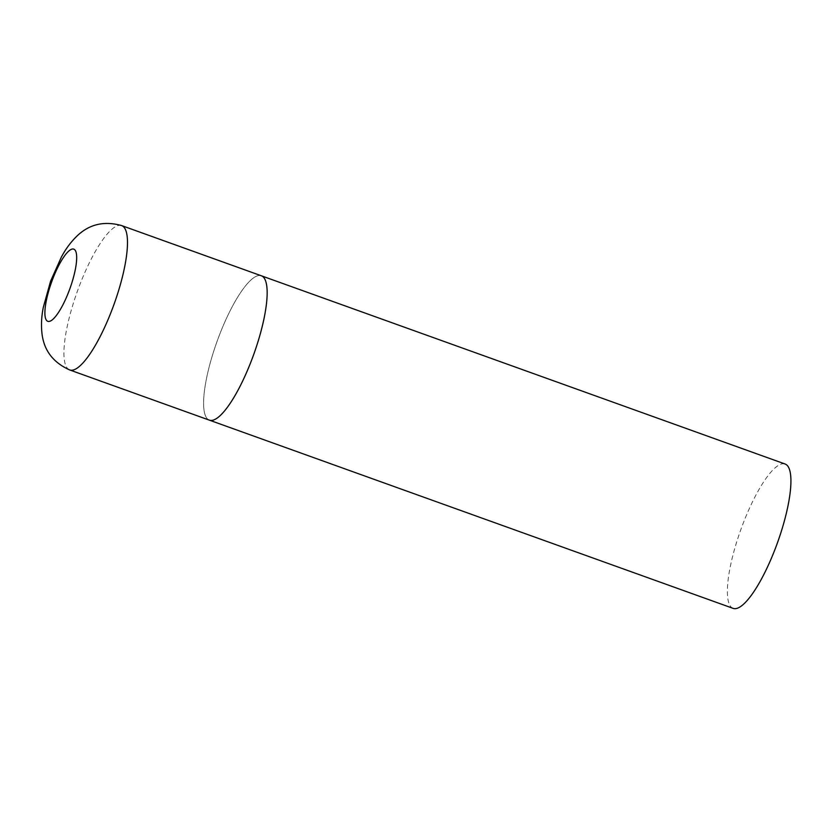 <?xml version="1.0" encoding="UTF-8"?>
<svg xmlns="http://www.w3.org/2000/svg" width="832" height="832" viewBox="0 0 832 832"><rect width="100%" height="100%" fill="white"/><g stroke="black" fill="none" stroke-linecap="round" stroke-linejoin="round"><path stroke-width="0.62" stroke-dasharray="4.16 3.12" d="M209.269 420.108A76.721 19.458 109.8 0 1 217.183 341.068A76.721 19.458 109.8 0 1 261.321 275.777A76.721 19.458 -70.2 0 0 217.308 340.735A76.721 19.458 -70.2 0 0 209.435 420.17M733.2 608.4A76.721 19.458 109.8 0 1 733.034 608.338A76.721 19.458 109.8 0 1 740.834 529.62A76.721 19.458 109.8 0 1 784.919 463.944M121.649 225.586A76.721 19.458 -70.2 0 0 77.636 290.545A76.721 19.458 -70.2 0 0 69.763 369.98"/><path stroke-width="1.25" d="M784.919 463.944A76.721 19.458 109.8 0 1 785.086 464.006L121.649 225.586A76.721 19.458 -70.2 0 1 113.776 305.022A76.721 19.458 -70.2 0 1 69.763 369.98L209.435 420.17A76.721 19.458 -70.2 0 0 253.448 355.212A76.721 19.458 -70.2 0 0 261.321 275.777A76.721 19.458 109.8 0 1 261.487 275.839A76.721 19.458 109.8 0 1 253.562 354.89A76.721 19.458 109.8 0 1 209.435 420.17A76.721 19.458 109.8 0 1 209.269 420.108M785.086 464.006A76.721 19.458 109.8 0 1 785.252 464.069A76.721 19.458 109.8 0 1 777.338 543.109A76.721 19.458 109.8 0 1 733.2 608.4L209.435 420.17M51.75 281.611A38.355 9.724 -70.2 0 0 47.736 321.298A38.355 9.724 -70.2 0 0 69.826 288.85A38.355 9.724 -70.2 0 0 73.84 249.163A38.355 9.724 -70.2 0 0 51.75 281.611M69.763 369.98C53.414 362.7 44.19 350.782 42.058 334.204C41.018 325.458 41.444 316.462 43.337 307.226L50.606 281.102L61.329 257.161C65.738 248.83 71.136 241.623 77.511 235.539C89.7 224.11 104.416 220.792 121.649 225.586"/></g></svg>
